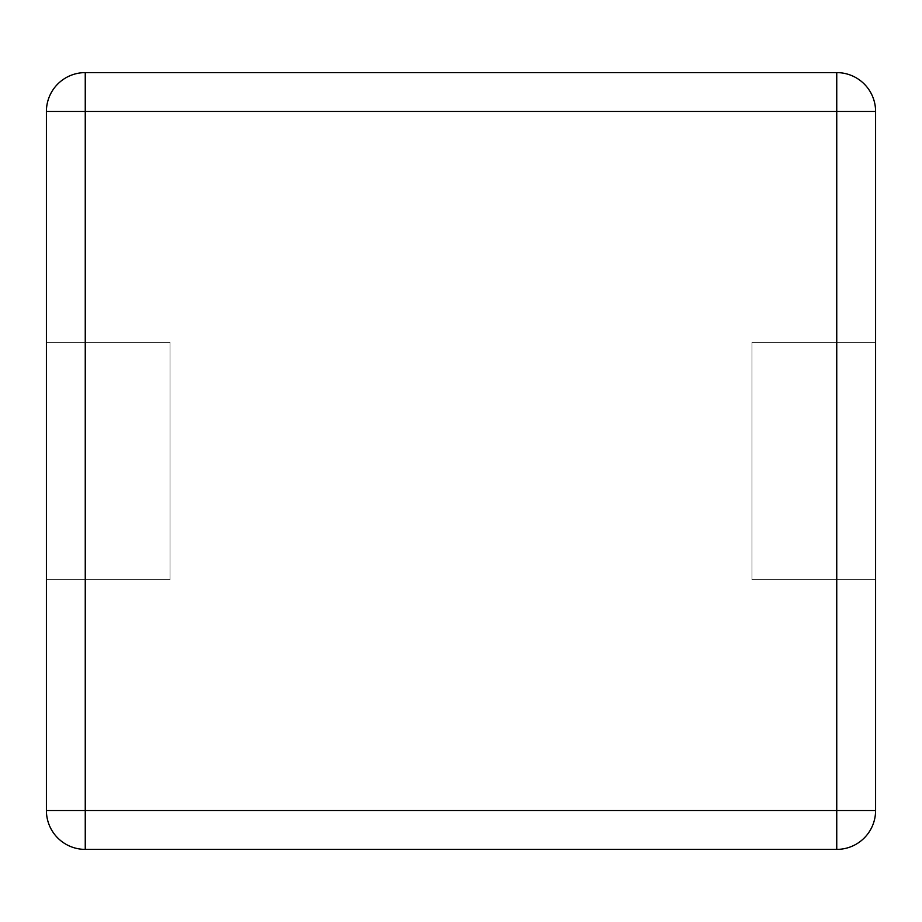 <?xml version="1.0" encoding="UTF-8"?>
<svg xmlns="http://www.w3.org/2000/svg" width="922" height="922" viewBox="0 0 922 922"><rect width="100%" height="100%" fill="white"/><g stroke="black" fill="none" stroke-linecap="round" stroke-linejoin="round"><path stroke-width="0.69" stroke-dasharray="4.61 3.46" d="M46.411 810.553L46.411 579.673L170.017 579.673L170.017 342.327L46.411 342.327L46.411 579.673L170.017 579.673L170.017 342.327L46.411 342.327L46.411 111.447A38.839 38.839 0 0 1 85.25 72.608L836.75 72.608A38.839 38.839 0 0 1 875.589 111.447L875.589 810.553A38.839 38.839 0 0 1 836.75 849.393L85.25 849.393A38.839 38.839 0 0 1 46.411 810.553M875.589 579.673L751.983 579.673L751.983 342.327L751.983 579.673L875.589 579.673L751.983 579.673L751.983 342.327L875.9 342.327L875.9 579.673L751.983 579.673L751.983 342.327L875.589 342.327M46.411 579.673L170.017 579.673L46.1 579.673L46.1 342.327L170.017 342.327L170.017 579.673L170.017 342.327L46.411 342.327"/><path stroke-width="1.38" d="M46.411 810.553L46.411 111.447A38.839 38.839 0 0 1 85.25 72.608L836.75 72.608A38.839 38.839 0 0 1 875.589 111.447L875.589 810.553A38.839 38.839 0 0 1 836.75 849.393L85.25 849.393A38.839 38.839 0 0 1 46.411 810.553L85.25 810.553L85.25 111.447L836.75 111.447L836.75 810.553L85.25 810.553L85.25 849.393A38.839 38.839 0 0 1 46.411 810.553M46.411 579.673L46.411 342.327M875.589 579.673L875.589 342.327M46.411 111.447L85.25 111.447L85.25 72.608A38.839 38.839 0 0 0 46.411 111.447M836.75 72.608A38.839 38.839 0 0 1 875.589 111.447L836.75 111.447L836.75 72.608M875.589 810.553A38.839 38.839 0 0 1 836.75 849.393L836.75 810.553L875.589 810.553"/></g></svg>
